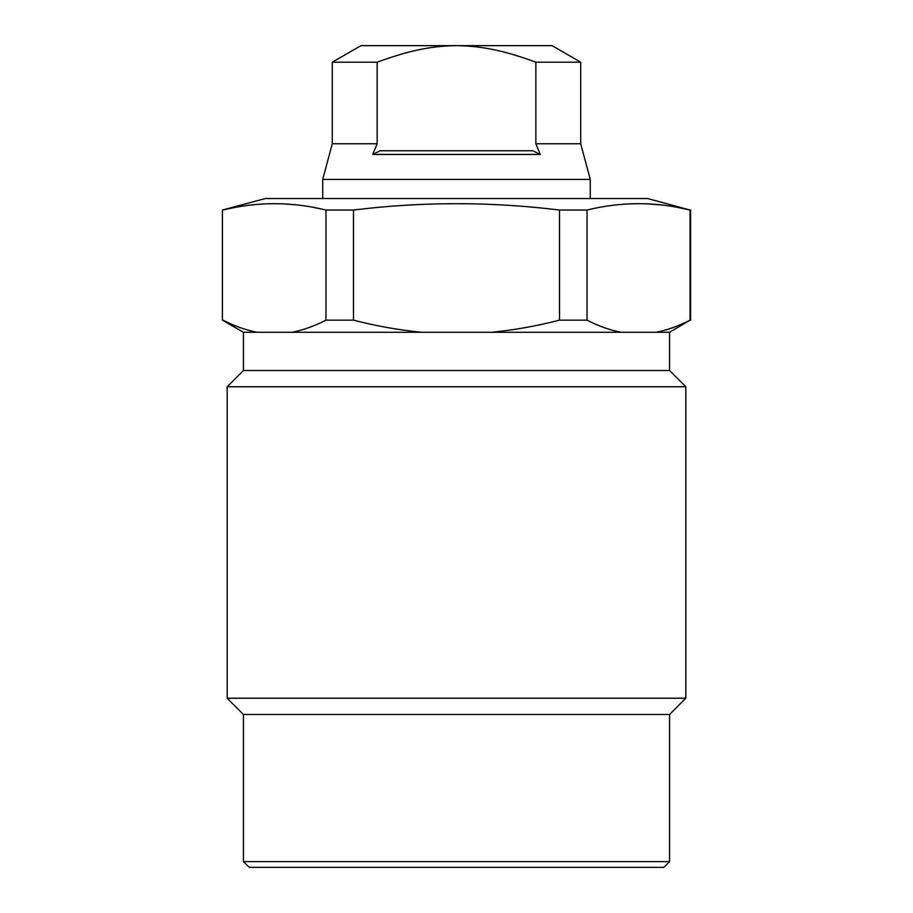<?xml version="1.0" encoding="UTF-8"?>
<svg xmlns="http://www.w3.org/2000/svg" width="913" height="913" viewBox="0 0 913 913"><rect width="100%" height="100%" fill="white"/><g stroke="black" fill="none" stroke-linecap="round" stroke-linejoin="round"><path stroke-width="1.37" d="M249.169 867.35L663.831 867.35L669.571 861.621L243.429 861.621L249.169 867.35M243.429 861.621L243.429 714.48L669.571 714.48L669.571 861.621M243.429 714.48L227.189 698.228L685.811 698.228L669.571 714.48M685.811 698.228L685.811 386.747L227.189 386.747L227.189 698.228M227.189 386.747L243.429 370.507L669.571 370.507L685.811 386.747M669.571 370.507L669.571 332.286L243.429 332.286L243.429 370.507M257.044 332.286C245.517 330.004 234.15 325.964 222.955 320.155L230.396 323.716M243.429 332.286L222.407 320.155L222.407 210.047L265.409 198.52L647.591 198.52L690.045 210.047C655.705 201.568 621.365 201.568 587.036 210.047L559.521 210.047C490.84 201.568 422.16 201.568 353.479 210.047L325.964 210.047C291.624 201.568 257.283 201.568 222.955 210.047M669.571 332.286L690.045 320.155C678.462 326.101 667.095 330.141 655.956 332.286M690.045 320.155L690.045 210.047L677.526 207.399M631.613 203.77L637.673 203.645M646.347 203.804L660.293 204.843M267.532 203.77L273.592 203.645M282.688 203.816L296.28 204.843M313.479 207.399L322.734 209.305M621.125 332.286C609.599 330.004 598.232 325.964 587.036 320.155L587.036 210.047M491.331 332.286C513.608 330.141 536.342 326.101 559.521 320.155L587.036 320.155M559.521 320.155L559.521 210.047M421.669 332.286C398.604 330.004 375.882 325.964 353.479 320.155L353.479 210.047M291.875 332.286C303.013 330.141 314.38 326.101 325.964 320.155L353.479 320.155M325.964 320.155L325.964 210.047M322.734 179.416L332.286 143.752L377.137 143.752L372.721 154.445L540.279 154.445L535.863 143.752L580.714 143.752L590.266 179.416L322.734 179.416L322.734 198.52M590.266 179.416L590.266 198.52M540.279 154.445L532.781 150.748L380.219 150.748L372.721 154.445M535.863 143.752L535.863 62.198C505.471 51.048 482.726 45.958 456.5 45.65C430.16 45.958 407.415 51.094 377.137 62.198L377.137 143.752M377.137 62.198L332.286 62.198L360.955 45.65L552.045 45.65L580.714 62.198L535.863 62.198M690.593 320.155L690.593 210.047M222.407 320.155L222.407 210.047M332.286 143.752L332.286 62.198M580.714 143.752L580.714 62.198"/></g></svg>
